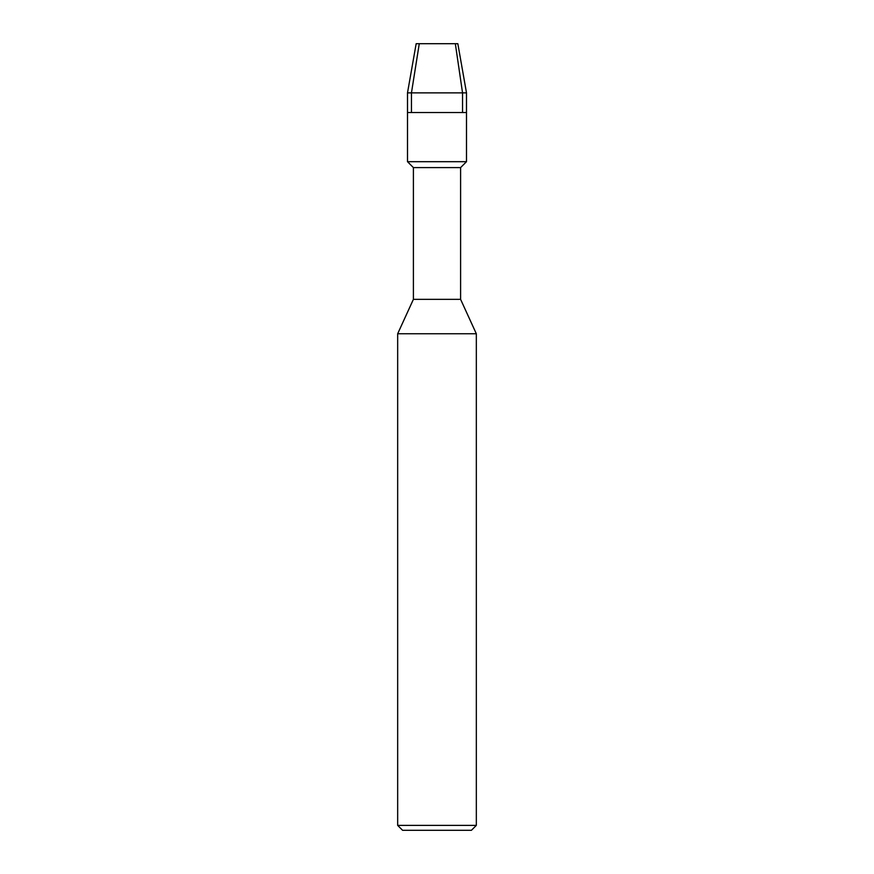 <?xml version="1.0" encoding="UTF-8"?>
<svg xmlns="http://www.w3.org/2000/svg" width="874" height="874" viewBox="0 0 874 874"><rect width="100%" height="100%" fill="white"/><g stroke="black" fill="none" stroke-linecap="round" stroke-linejoin="round"><path stroke-width="1.31" d="M457.834 43.7L416.166 43.7L457.834 43.7L466.498 92.862L407.502 92.862L416.166 43.7L407.502 92.862L466.498 92.862L466.498 112.528L407.502 112.528L407.502 92.862L407.502 112.528L466.498 112.528L466.498 92.862L457.834 43.7M466.498 112.528L407.502 112.528L466.498 112.528L466.498 161.69L407.502 161.69L407.502 112.528L407.502 161.69L466.498 161.69L460.598 167.59L413.402 167.59L407.502 161.69L413.402 167.59L460.598 167.59L460.598 299.345L413.402 299.345L413.402 167.59L413.402 299.345L460.598 299.345L476.33 333.759L397.67 333.759L413.402 299.345L397.67 333.759L476.33 333.759L476.33 825.384L397.67 825.384L397.67 333.759L397.67 825.384L476.33 825.384L471.414 830.3L402.586 830.3L397.67 825.384L402.586 830.3L471.414 830.3L476.33 825.384L476.33 333.759L460.598 299.345L460.598 167.59L466.498 161.69L466.498 112.528M434.586 43.7L436.388 43.7M455.332 43.7L462.543 92.862L462.543 112.254M419.269 43.7L411.457 92.862L411.457 112.254"/></g></svg>
